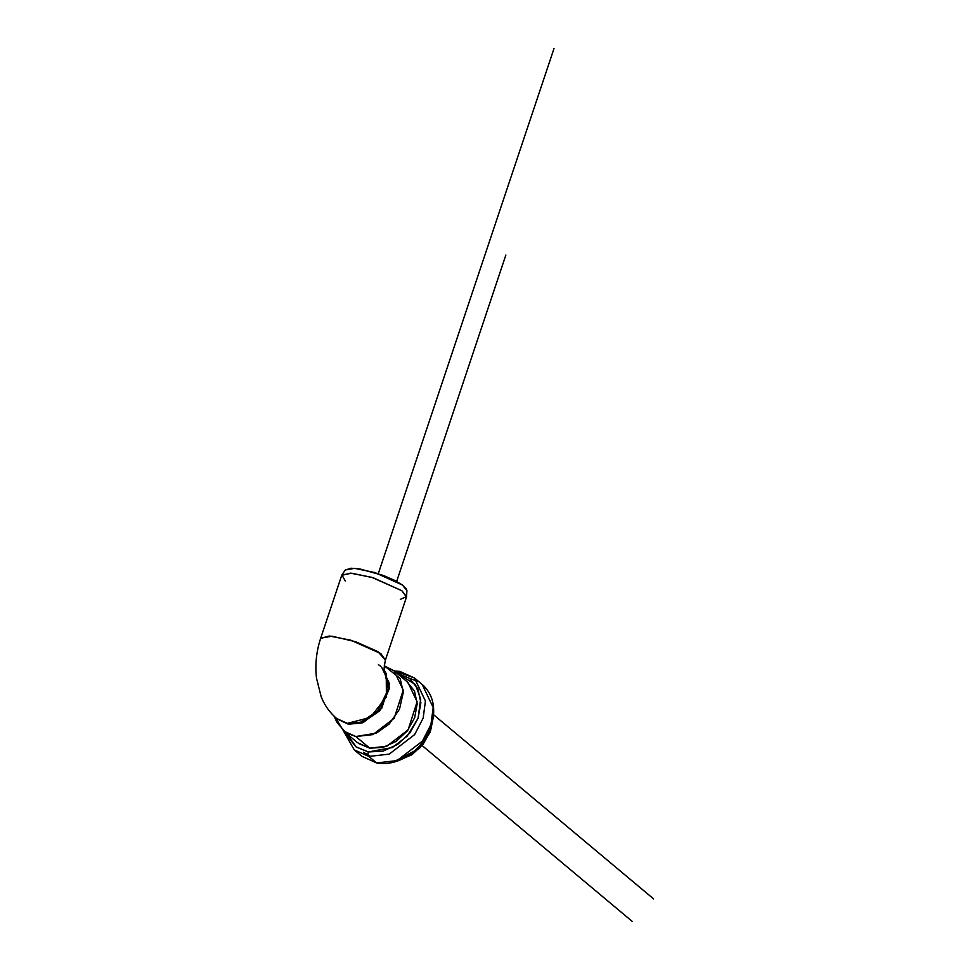 <?xml version="1.0" encoding="UTF-8"?>
<svg xmlns="http://www.w3.org/2000/svg" width="970" height="970" viewBox="0 0 970 970"><rect width="100%" height="100%" fill="white"/><g stroke="black" fill="none" stroke-linecap="round" stroke-linejoin="round"><path stroke-width="1.45" d="M406.891 590.73L406.551 589.178L402.429 585.019L394.269 580.193L383.32 575.452L359.894 568.966L350.982 568.214L345.199 570.069M397.397 761.05L412.007 754.684L423.138 744.245L430.534 731.016L433.044 718.479M385.454 659.927L406.491 597.071L401.883 590.742L371.886 577.344L350.461 573.149L341.695 575.392L320.67 638.248L329.436 636.005L350.849 640.2L380.846 653.598L385.381 660.121M384.557 671.216C383.744 670.937 384.035 667.178 385.429 659.952L377.791 651.561L355.663 641.728L332.007 636.199L320.694 638.224C316.353 651.379 314.959 664.705 316.511 678.212L321.143 696.63C324.513 705.202 329.691 712.501 336.687 718.54L347.345 723.353L370.297 717.473L386.412 696.896L386.242 673.677L384.387 670.428M378.47 664.656L380.543 666.184L378.458 664.692M384.253 665.82L394.026 670.791L403.229 690.094L394.196 718.236L372.892 734.605L355.844 736.533L343.586 731.04L335.232 717.266M343.586 731.04L357.493 742.668L369.74 748.161L355.844 736.533L369.74 748.161L386.787 746.233L408.103 729.876L417.124 701.734L407.921 682.419L394.026 670.791M334.019 716.139L337.16 722.698L346.023 732.823L355.844 736.533L376.433 733.102L389.212 724.008L399.495 709.228L403.302 692.362L400.125 678.466L384.253 665.808M384.29 669.785L389.552 688.118L379.743 710.804L362.137 722.917L348.375 724.214L337.208 719M384.375 670.403L388.315 689.246L377.779 710.998L360.634 722.201L347.345 723.353L336.687 718.576L348.375 724.214L363.204 722.541L381.731 708.318L389.576 683.838L381.574 667.057M336.687 718.576L335.571 717.57M382.98 751.156L368.357 751.956L355.917 746.767L347.551 736.363L346.338 733.332L356.39 747.106L368.357 751.956A3.419 1.94 99.2 0 0 368.867 756.43L354.244 749.871L368.867 756.43L376.639 762.929L396.985 760.625L422.423 741.104L430.947 724.566L433.19 707.506L422.205 684.468L433.19 707.506L430.947 724.566L422.423 741.104L396.985 760.625L376.639 762.929L368.867 756.43L389.212 754.126L414.651 734.593L423.187 718.067L425.418 701.007L414.445 677.969L425.418 701.007L423.187 718.067L414.651 734.593L389.212 754.126L368.867 756.43A3.419 1.94 -80.8 0 1 368.357 751.956L392.45 747.518L407.157 736.157L418.07 718.285L420.665 699.067L415.402 684.456L396.779 673.095L409.498 678.333L417.864 688.736L420.871 702.765L418.07 718.285L409.886 732.932L397.567 744.475L382.98 751.156M358.5 743.469L369.74 748.161L382.956 747.433L396.136 741.395L407.267 730.968L414.663 717.727L417.197 703.711L414.481 691.028L406.915 681.631M418.034 681.558L409.401 678.26M394.232 670.961L399.822 671.41L414.445 677.969L422.205 684.468C430.692 691.974 434.463 702.074 433.517 714.781C432.232 727.088 426.97 738.085 417.73 747.773C405.387 759.849 391.88 765.003 377.221 763.208L362.016 756.37L376.639 762.929L362.016 756.37L354.244 749.871L343.453 730.919M376.639 762.929A3.419 1.94 99.2 0 0 377.245 763.208A3.419 1.94 -80.8 0 1 376.639 762.929M394.05 761.608L419.513 748.391L429.916 732.617L432.996 715.084M345.247 580.921L341.913 574.955L351.795 573.234L373.074 577.708L401.883 590.742L406.575 596.586L400.319 599.351M406.575 596.586L406.903 590.584L402.429 585.019L374.966 572.591L354.68 568.323L345.271 569.96L341.913 574.955M363.507 752.271L371.086 756.709M554.015 48.5L378.3 573.658M422.108 745.53L632.331 921.5M505.867 255.037L396.657 581.43M433.529 714.684L653.659 898.947M414.445 677.969L393.893 670.682"/></g></svg>
